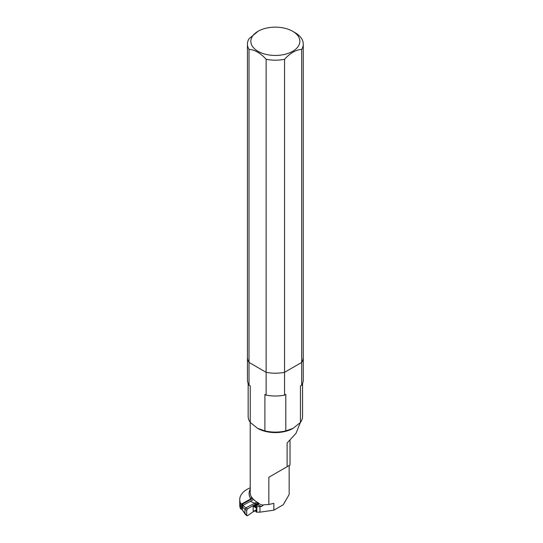 <?xml version="1.0" encoding="UTF-8"?>
<svg xmlns="http://www.w3.org/2000/svg" width="543" height="543" viewBox="0 0 543 543"><rect width="100%" height="100%" fill="white"/><g stroke="black" fill="none" stroke-linecap="round" stroke-linejoin="round"><path stroke-width="0.81" d="M253.608 499.485L242.918 505.438L242.117 506.802L242.395 509.986L245.124 514.14L246.712 515.321L246.712 510.284L247.493 508.879L258.054 502.73M242.151 509.524L242.226 509.565A1.12 0.658 120.9 0 1 242.151 509.524A1.12 0.658 120.9 0 1 241.92 509.008L241.92 506.687A1.12 0.658 120.9 0 1 242.327 505.669L242.653 505.282A1.534 0.889 0 0 0 242.796 504.909A1.534 0.889 0 0 0 242.259 504.237L252.658 498.447M258.448 504.413L256.167 505.682L253.174 506.3L253.174 511.011L255.298 510.658L256.506 509.158M253.656 505.974L253.656 505.255L256.167 504.752L258.733 503.354M256.907 504.379L254.728 503.259L256.893 502.051M250.309 501.318L254.728 503.259L245.809 507.875L242.653 505.282M256.004 507.223L255.522 507.495L256.14 508.323M255.522 507.495L253.174 506.3M242.171 509.429L241.92 509.008M247.493 515.721L246.712 515.321L247.493 515.721L253.656 511.438L253.656 510.956M256.004 510.841L253.656 511.438M247.493 508.879L245.809 507.875L244.981 509.246L246.712 510.284M241.92 506.687L244.981 509.246L244.981 513.698L245.809 514.146M244.981 513.698L242.348 509.701L242.348 507.142L243.149 505.784M242.259 505.75L242.259 504.237M301.691 385.231L301.691 362.419L284.566 372.308L284.566 395.114L285.801 394.401L285.801 430.898L293.125 428.339L300.455 422.434L300.455 385.944L301.691 385.231A27.903 16.114 -0 0 0 303.259 379.91L303.259 357.104A27.903 16.114 180 0 1 301.691 362.419L284.566 372.308A27.903 16.114 180 0 1 266.138 372.308L249.013 362.419L249.013 385.231L250.248 385.944L250.248 422.434L257.572 428.339L264.903 430.898L264.903 394.401L266.138 395.114L266.138 372.308L249.013 362.419A27.903 16.114 180 0 1 247.445 357.104L247.445 44.071A27.903 16.114 -0 0 0 249.013 49.393L249.013 362.419A27.903 16.114 180 0 1 247.445 357.104L247.445 379.91A27.903 16.114 -0 0 0 249.013 385.231M266.138 395.114A27.903 16.114 -0 0 0 284.566 395.114M254.721 506.924L256.004 506.212A0.835 0.482 -0 0 1 256.255 505.866L257.932 504.915L258.733 503.551A25.141 14.512 -0 0 0 263.104 505.329L263.104 504.875L268.846 504.501L268.846 477.256L290.023 465.025L289.168 465.521L289.168 494.503L283.249 504.746L273.855 510.169L273.855 503.327L268.846 504.501M250.214 422.386L250.214 492.657A25.141 14.512 -0 0 0 251.64 497.476L251.64 497.021A25.141 14.512 180 0 0 258.733 503.089L258.733 503.551M263.104 505.329L261.556 506.47L256.839 506.7A0.835 0.482 -0 0 1 256.004 506.212L256.683 509.422L256.004 510.454L256.004 511.689A0.835 0.482 -0 0 0 256.839 512.171L259.954 512.171L273.855 510.169M300.347 422.542L296.016 433.321L287.104 442.993L287.104 466.715M257.341 428.203A25.141 14.512 -0 0 0 257.572 428.339A25.141 14.512 -0 0 0 293.125 428.339A25.141 14.512 -0 0 0 293.532 428.101M268.846 477.256L289.168 465.521M250.214 487.824A25.141 14.512 -0 0 0 239.741 499.614L239.741 505.085A25.141 14.512 -0 0 0 240.61 508.859L241.961 509.259M251.64 497.476L250.757 498.881L241.621 503.972L240.61 503.388L240.61 508.859M239.741 499.614A25.141 14.512 -0 0 0 240.61 503.388M300.455 422.434A27.191 15.699 -0 0 0 302.546 416.4L302.546 383.528M248.158 383.528L248.158 416.4A27.191 15.699 -0 0 0 250.248 422.434M264.903 430.898A27.191 15.699 -0 0 0 285.801 430.898M241.621 503.972L241.621 509.449M259.954 506.7L259.954 512.171M258.02 51.307A24.51 14.152 -0 0 0 298.487 45.972A24.51 14.152 -0 0 0 292.684 31.297A24.51 14.152 -0 0 0 258.02 31.297A24.51 14.152 -0 0 0 258.02 51.307M303.259 44.071L303.259 357.104A27.903 16.114 180 0 1 301.691 362.419L301.691 49.393A27.903 16.114 -0 0 0 303.259 44.071A27.903 16.114 -0 0 0 295.087 32.682L292.684 31.297M247.445 44.071A27.903 16.114 -0 0 1 249.013 38.757L258.02 31.297M266.138 59.282A27.903 16.114 -0 0 0 284.566 59.282L284.566 372.308A27.903 16.114 180 0 1 266.138 372.308L266.138 59.282C260.436 53.031 254.721 49.732 249.013 49.393M301.691 49.393C295.989 49.725 290.274 53.024 284.566 59.282M256.167 504.752L256.167 505.682M255.522 510.495L256.113 510.162M254.952 505.805L254.952 504.983M256.839 506.7L256.839 512.171M250.757 498.881A26.254 15.156 180 0 1 250.214 489.195M261.556 506.47A26.254 15.156 180 0 1 257.932 504.915M256.086 510.216L255.278 510.664M246.855 515.762L245.144 514.16M242.164 509.415L242.395 509.986M290.023 465.025L290.023 440.4"/></g></svg>
